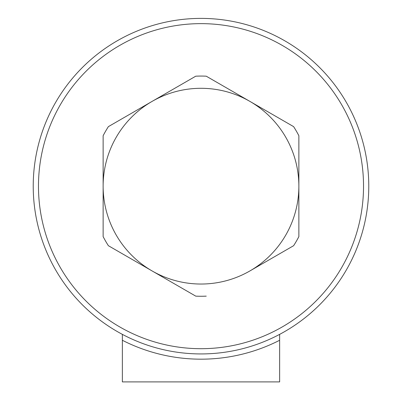<?xml version="1.0" encoding="UTF-8"?>
<svg xmlns="http://www.w3.org/2000/svg" width="402" height="402" viewBox="0 0 402 402"><rect width="100%" height="100%" fill="white"/><g stroke="black" fill="none" stroke-linecap="round" stroke-linejoin="round"><path stroke-width="0.6" d="M368.775 186.166A167.775 167.775 0 0 1 201 353.936A167.775 167.775 0 0 1 33.225 186.166A167.775 167.775 0 0 1 201 18.391A167.775 167.775 0 0 1 368.775 186.166A167.775 167.775 0 0 1 201 353.936A167.775 167.775 0 0 1 33.225 186.166A167.775 167.775 0 0 1 201 18.391A167.775 167.775 0 0 1 368.775 186.166A167.775 167.775 0 0 0 201 18.391A167.775 167.775 0 0 0 33.225 186.166M122.359 340.273L122.359 381.9L279.641 381.9L279.641 340.273A173.016 173.016 0 0 1 122.359 340.273L122.359 334.363M279.641 334.363L279.641 340.273M195.749 76.189L152.067 101.41L195.749 76.189A110.103 110.103 0 0 1 206.251 76.189L293.616 126.63A110.103 110.103 0 0 1 298.867 135.725L298.867 236.607A110.103 110.103 0 0 1 293.616 245.702L249.933 270.923A97.867 97.867 0 0 1 152.067 270.923L108.384 245.702A110.103 110.103 0 0 1 103.133 236.607L103.133 135.725A110.103 110.103 0 0 1 108.384 126.63L152.067 101.41A97.867 97.867 0 0 1 298.867 186.166A97.867 97.867 0 0 1 249.933 270.923M206.251 296.138A110.103 110.103 0 0 1 195.749 296.138L152.067 270.923A97.867 97.867 0 0 1 152.067 101.41M38.471 186.166A162.529 162.529 0 0 0 201 348.695A162.529 162.529 0 0 0 363.529 186.166A162.529 162.529 0 0 0 201 23.638A162.529 162.529 0 0 0 38.471 186.166"/></g></svg>
